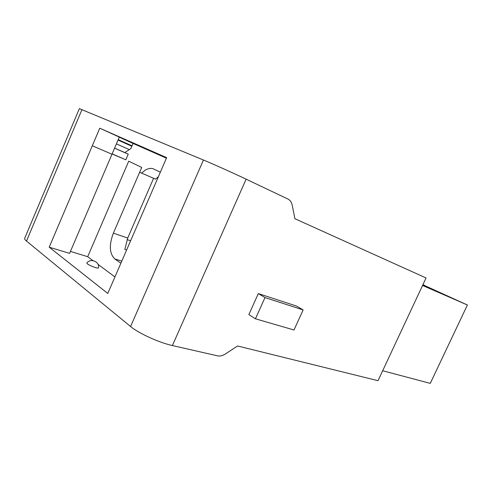 <?xml version="1.0" encoding="UTF-8"?>
<svg xmlns="http://www.w3.org/2000/svg" width="492" height="492" viewBox="0 0 492 492"><rect width="100%" height="100%" fill="white"/><g stroke="black" fill="none" stroke-linecap="round" stroke-linejoin="round"><path stroke-width="0.74" d="M172.391 345.55L217.562 355.845C220.029 356.349 222.593 355.753 225.262 354.049L237.581 345.987L378.016 380.697L426.066 277.968L294.899 218.725L292.199 205.115C291.578 202.194 290.151 200.164 287.918 199.039L246.123 179.168C233.977 173.381 212.845 163.898 203.442 160.017L79.366 108.627L24.655 238.349C24.416 238.946 25.024 239.85 26.482 241.062L130.583 326.516C138.535 333.268 159.211 342.69 172.391 345.55L246.123 179.168M158.375 176.733L155.521 179.125L139.63 172.262L113.369 233.153C108.941 245.022 109.415 253.614 114.784 258.933L120.884 263.232M141.493 173.184L145.183 170.183C145.558 169.666 150.952 167.348 153.486 168.94L160.349 172.182M166.425 158.172L133.043 143.449L130.829 148.615L124.814 152.557L128.24 154.162L125.829 159.783L112.133 153.873M112.078 153.996L125.829 159.783M422.886 284.77L467.4 304.997L430.266 383.379L382.671 370.74M422.948 284.634L424.682 285.557M424.731 285.446L422.936 284.665M422.56 285.471L467.4 304.997M166.653 157.637L107.779 293.453L49.212 247.193L99.759 128.215L166.653 157.637M99.759 128.215L119.304 137.096L69.606 253.368L49.212 247.193M133.043 143.449L119.273 137.17M114.575 148.16L128.24 154.162M124.814 152.557L114.587 148.135M118.215 139.636L132.022 145.829M131.831 146.265L118.037 140.054M129.359 149.63L116.401 143.879M130.608 240.797L127.084 239.604M153.59 178.307L127.717 238.048L124.851 249.401L126.622 249.979M93 260.631L87.699 256.695L128.726 161.179L141.714 167.434L139.63 172.262M114.944 276.928L98.006 264.345M248.86 314.591L258.306 293.589L296.405 306.018L303.146 309.929L293.995 329.997L255.434 318.798L248.86 314.591M95.38 267.55C97.33 268.109 98.369 268.208 98.505 267.839C99.735 261.639 90.51 257.851 86.801 263.066C87.348 264.284 90.208 265.778 95.38 267.55M87.699 256.695L70.442 251.424M258.306 293.589L265.003 297.58L303.146 309.929M255.434 318.798L265.003 297.58M92.305 145.761L111.979 154.236M121.795 261.123L114.784 258.933M127.717 238.048L113.369 233.153M130.583 326.516L203.442 160.017M26.482 241.062L81.973 109.599"/></g></svg>
